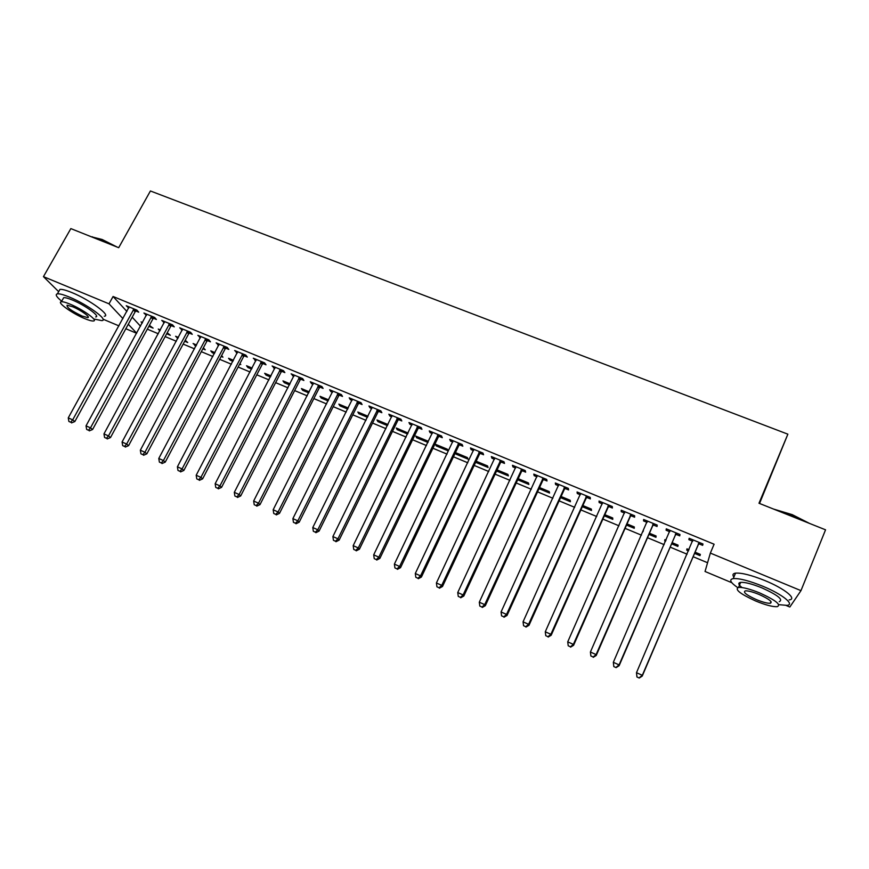 <?xml version="1.0" encoding="UTF-8"?>
<svg xmlns="http://www.w3.org/2000/svg" width="869" height="869" viewBox="0 0 869 869"><rect width="100%" height="100%" fill="white"/><g stroke="black" fill="none" stroke-linecap="round" stroke-linejoin="round"><path stroke-width="1.3" d="M147.317 329.166L158.332 333.761M165.153 336.596L176.342 341.267M183.142 344.102L194.526 348.849M201.304 351.673L212.883 356.496M219.629 359.31L231.404 364.22M238.128 367.022L250.087 372.008M256.789 374.811L268.955 379.883M275.636 382.664L287.997 387.813M294.656 390.594L307.224 395.829M313.85 398.589L326.625 403.922M333.229 406.67L346.22 412.091M352.792 414.828L366.001 420.335M372.54 423.062L385.966 428.656M392.473 431.372L406.127 437.064M412.601 439.768L426.473 445.547M432.925 448.241L447.035 454.118M453.444 456.79L467.783 462.775M474.17 465.426L488.747 471.509M495.091 474.159L509.918 480.329M516.219 482.968L531.285 489.247M537.563 491.865L552.88 498.252M559.115 500.848L574.691 507.333M580.883 509.918L596.721 516.523M602.869 519.086L618.967 525.799M625.083 528.352L641.441 535.174M647.514 537.705L664.155 544.635M670.184 547.144L687.097 554.205M693.082 556.692L707.572 562.732M136.661 333.283L125.82 328.743M118.955 325.875L103.031 319.195M759.539 503.466L787.868 434.174L150.413 190.974L118.695 247.698L70.845 228.601L43.45 276.646L109.005 303.824L122.953 318.619M787.868 434.174L758.985 503.249L825.55 529.818L800.968 590.638L789.834 607.018L786.065 605.443M731.839 582.719L705.041 571.487L710.353 553.086L800.968 590.638M166.685 333.761L170.335 335.282L167.217 332.773M159.896 330.872L158.256 329.047L160.407 329.938M153.531 318.293L156.409 319.477L154.606 317.435L143.928 313.025L146.459 315.371M202.835 348.806L205.258 349.816L203.368 347.796M196.057 345.981L193.103 343.527L196.6 344.982M189.344 333.099L192.266 334.315L190.593 332.306L179.731 327.819L182.316 330.198M239.648 364.122L240.789 364.589L239.953 363.546M232.925 361.319L230.057 360.135L228.569 358.267L233.457 360.309M225.81 348.176L228.797 349.414L227.243 347.448L216.175 342.875L218.825 345.286M270.476 376.95L266.033 375.104L264.665 373.279L271.009 375.919M262.959 363.535L266.001 364.795L264.578 362.873L253.303 358.213L256.018 360.668M308.734 392.864L302.662 390.333L301.424 388.562L309.266 391.821M300.793 379.188L303.889 380.47L302.608 378.591L291.126 373.844L293.896 376.331M347.719 409.082L339.964 405.856L338.856 404.118L348.252 408.028M339.344 395.123L342.505 396.427L341.365 394.602L329.666 389.768L330.839 391.604L332.501 392.299M387.465 425.614L377.939 421.65L376.972 419.966L387.987 424.55M378.634 411.374L381.849 412.699L380.861 410.918L368.934 405.986L369.966 407.789L371.834 408.56M428.124 442.125L427.591 441.007L415.795 436.108L416.62 437.748L427.972 442.462M418.673 427.928L421.943 429.275L421.117 427.548L408.962 422.53L409.842 424.268L411.939 425.137M456.551 453.053L456.029 454.139L468 459.125L467.37 457.55L455.454 452.597M456.029 454.139L455.41 452.673M459.495 444.798L462.829 446.188L462.156 444.504L449.762 439.388L450.479 441.083L452.814 442.039M496.568 471.009L508.387 475.919L507.92 474.398L497.079 469.901M501.109 462.015L504.509 463.416L504.009 461.797L491.365 456.573L491.919 458.213L494.494 459.277M539.03 488.671L549.545 493.038L549.23 491.582L539.54 487.552M543.549 479.558L547.014 480.991L546.688 479.427L533.794 474.105L534.174 475.68L536.999 476.853M582.339 506.692L591.496 510.494L591.354 509.093L582.849 505.552M586.825 497.459L590.366 498.925L590.225 497.416L577.07 491.984L577.277 493.505L580.351 494.776M626.527 525.072L634.261 528.287L634.305 526.951L627.027 523.92M630.992 515.719L634.598 517.207L634.642 515.773L621.226 510.222L621.237 511.689L624.583 513.068M671.607 543.831L677.874 546.438L678.102 545.156L672.117 542.658M665.589 541.322L664.709 540.952L664.872 539.649L666.089 540.16M676.049 534.348L679.732 535.869L679.971 534.5L666.284 528.841L666.099 530.231L669.727 531.73M710.353 553.086L714.101 544.222L113.079 296.492L126.896 311.46M132.175 317.174L140.528 326.223M698.926 543.809L702.652 545.341L702.988 544.005L689.15 538.291L688.867 539.649L692.582 541.181M694.505 553.347L700.012 555.639L700.327 554.389L695.004 552.173M688.52 550.859L686.706 550.11L686.966 548.839L689.019 549.697M653.401 524.985L657.051 526.495L657.192 525.082L643.636 519.488L643.56 520.911L647.047 522.356M648.958 534.402L655.965 537.314L656.095 535.999L649.458 533.24M642.93 531.785L643.386 530.72M608.8 506.54L612.373 508.017L612.319 506.551L599.034 501.055L599.143 502.554L602.358 503.879M604.324 515.828L612.775 519.347L612.732 517.978L604.824 514.687M565.078 488.465L568.587 489.91L568.348 488.378L555.324 483.001L555.617 484.554L558.561 485.771M560.57 497.633L570.412 501.728L570.194 500.294L561.092 496.503M522.215 470.737L525.658 472.16L525.245 470.574L512.471 465.295L512.938 466.903L515.643 468.022M517.696 479.797L528.863 484.446L528.471 482.947L518.206 478.678M480.199 453.368L483.566 454.759L482.979 453.107L470.466 447.937L471.096 449.599L473.551 450.62M476.538 461.363L476.016 462.46L488.096 467.479L487.552 465.936L476.169 461.2M438.986 436.325L442.288 437.694L441.539 435.988L429.264 430.915L430.057 432.632L432.273 433.544M448.089 450.837L447.394 449.24L435.488 444.298L436.238 445.906L448.089 450.837M398.556 419.608L401.804 420.954L400.891 419.195L388.845 414.22L389.801 415.99L391.789 416.805M408.082 433.055L396.297 428.004L397.187 429.666L407.615 434M358.897 403.205L362.08 404.53L361.015 402.716L349.208 397.839L350.316 399.664L352.075 400.392M367.5 417.305L358.864 413.72L357.822 412.004L368.022 416.251M319.988 387.118L323.105 388.41L321.899 386.553L310.298 381.763L311.558 383.631L313.112 384.272M328.134 400.935L321.226 398.056L320.053 396.307L328.667 399.881M281.795 371.324L284.858 372.595L283.5 370.694L272.127 365.99L274.865 368.467M289.518 384.869L284.272 382.686L282.957 380.883L290.05 383.826M244.298 355.823L247.307 357.072L245.829 355.128L234.652 350.511L237.335 352.944M251.608 369.097L247.969 367.576L246.535 365.74L252.151 368.076M207.495 340.605L210.45 341.832L208.832 339.844L197.871 335.315L200.489 337.704M221.16 356.431L222.942 357.17L221.617 355.551M214.404 353.618L212.308 352.749L210.754 350.87L214.947 352.608M171.356 325.658L174.256 326.863L172.518 324.832L161.753 320.389L164.306 322.747M184.673 341.245L187.715 342.516L185.216 340.246M177.884 338.421L175.603 336.26L178.417 337.422M135.868 310.983L138.714 312.167L136.846 310.103L126.277 305.736L128.775 308.06M148.849 326.342L153.107 328.124L149.392 325.354M142.201 323.149L141.06 321.899L142.549 322.518M128.286 324.267L136.705 333.196M58.668 291.669L43.45 276.646M113.079 296.492L109.005 303.824M689.41 538.4L688.867 539.649M687.205 548.936L686.706 550.11M666.632 528.993L666.099 530.231M665.209 539.79L664.709 540.952M644.092 519.673L643.56 520.911M621.78 510.451L621.237 511.689M599.686 501.326L599.143 502.554M577.82 492.288L577.277 493.505M556.171 483.349L555.617 484.554M534.728 474.485L534.174 475.68M513.492 465.719L512.938 466.903M492.473 457.029L491.919 458.213M471.661 448.426L471.096 449.599M451.044 439.91L450.479 441.083M430.622 431.48L430.057 432.632M436.759 444.819L436.238 445.906M410.396 423.116L409.842 424.268M417.153 436.672L416.62 437.748M390.366 414.85L389.801 415.99M397.72 428.591L397.187 429.666M370.531 406.649L369.966 407.789M378.46 420.585L377.939 421.65M350.88 398.534L350.316 399.664M359.386 412.656L358.864 413.72M331.415 390.485L330.839 391.604M340.485 404.802L339.964 405.856M312.123 382.523L311.558 383.631M321.758 397.014L321.226 398.056M293.016 374.626L292.451 375.734M303.194 389.301L302.662 390.333M274.093 366.805L273.518 367.902M284.804 381.654L284.272 382.686M255.334 359.06L254.769 360.146M266.566 374.072L266.033 375.104M236.759 351.38L236.183 352.466M248.501 366.566L247.969 367.576M218.347 343.776L217.771 344.852M230.589 359.114L230.057 360.135M200.098 336.238L199.522 337.313M212.84 351.739L212.308 352.749M182.023 328.764L181.447 329.829M195.253 344.428L194.71 345.427M164.1 321.367L163.524 322.421M177.808 337.172L177.276 338.171M146.35 314.024L145.775 315.089M128.753 306.757L128.177 307.811M636.934 676.984L639.258 678.026L636.934 676.984L636.488 672.693L692.875 539.834M636.955 676.669L636.488 672.693L642.31 675.3L642.234 676.082L698.144 544.809L699.99 542.767M699.252 542.462L642.31 675.3L639.28 677.711M692.582 541.365L692.582 539.703M639.258 678.026L642.234 676.082M613.818 666.599L616.121 667.631L613.818 666.599L613.329 662.308L669.966 530.362M613.796 666.262L613.329 662.308L619.086 664.894L619.119 665.719L675.267 535.347L677.114 533.316M676.278 532.969L619.086 664.894L616.099 667.305M669.771 531.632L669.782 530.286M616.121 667.631L619.119 665.719M653.531 523.572L596.112 654.585L590.409 652.022L647.286 520.998M654.466 523.964L652.619 525.973L596.243 655.454L596.112 654.585L593.169 656.997L590.887 655.976L593.169 656.997M647.199 521.965L647.209 520.955M593.223 657.344L596.243 655.454M590.409 652.022L590.887 655.976M773.573 509.071L792.278 514.654L809.56 523.431M807.247 522.508L792.104 515.121L775.941 510.016M778.809 604.661L786.89 605.367C795.309 604.715 782.382 594.255 762.852 586.26C749.197 580.753 739.334 578.2 733.251 578.602C728.841 579.493 730.318 582.491 737.694 587.596M789.117 599.892C797.557 599.154 784.664 588.628 765.144 580.666C751.5 575.191 741.637 572.682 735.532 573.138C732.817 573.573 732.263 574.887 733.892 577.081M742.028 587.553C738.302 584.598 737.835 582.871 740.649 582.371C745.059 582.089 752.174 583.935 761.994 587.9C777.777 595.102 783.534 599.686 779.254 601.641M759.886 593.016C750.056 589.041 742.952 587.172 738.552 587.411C734.403 589.367 740.116 593.896 755.682 601C765.47 605.009 772.639 606.899 777.201 606.692C781.448 604.802 775.68 600.24 759.886 593.016M756.41 599.621C762.721 602.195 767.338 603.412 770.26 603.282C772.986 602.054 769.271 599.121 759.115 594.472C752.793 591.908 748.198 590.703 745.352 590.855C742.669 592.104 746.352 595.026 756.41 599.621M91.332 236.77L102.205 239.507L117.326 247.154M114.48 246.014L101.673 239.768L91.875 236.998M94.449 319.129L101.847 320.618C109.146 320.368 87.28 304.324 69.39 297.079C63.578 294.689 59.592 293.603 57.43 293.841C54.953 294.417 56.376 296.861 61.699 301.185M104.28 316.229C111.612 315.914 89.811 299.805 71.921 292.581C66.109 290.203 62.123 289.138 59.95 289.388L58.896 291.256M62.948 298.979L63.687 297.665C65.251 297.491 68.13 298.273 72.323 300.001C85.129 305.193 100.913 316.729 95.666 316.935M69.998 304.117C65.816 302.39 62.937 301.597 61.384 301.749C56.224 302.043 72.192 313.481 84.673 318.575C88.899 320.335 91.81 321.139 93.407 320.987C98.631 320.824 82.816 309.331 69.998 304.117M82.12 316.055L87.736 317.609C91.093 317.489 80.882 310.092 72.67 306.746L67.098 305.215C66.402 307.268 71.41 310.885 82.12 316.055M631.013 514.274L573.377 644.385L567.729 641.854L624.833 511.722M632.056 514.698L630.21 516.697L573.594 645.298L573.377 644.385L570.466 646.797L568.217 645.786L570.466 646.797M570.564 647.155L573.594 645.298M567.729 641.854L568.217 645.786M608.734 505.063L550.87 634.294L545.276 631.785L602.608 502.532M609.853 505.53L608.018 507.518L551.185 635.239L550.87 634.294L548.002 636.705L545.775 635.706L548.002 636.705M548.143 637.086L551.185 635.239M545.276 631.785L545.775 635.706M586.673 495.949L528.591 624.311L523.062 621.824L580.611 493.451M587.889 496.449L586.054 498.426L529.004 625.289L528.591 624.311L525.767 626.712L523.562 625.723L525.767 626.712M525.941 627.103L529.004 625.289M523.062 621.824L523.562 625.723M564.828 486.922L506.54 614.416L501.065 611.961L558.832 484.446M566.132 487.466L564.307 489.432L507.051 615.437L506.54 614.416L503.759 616.827L501.576 615.849L503.759 616.827M503.977 617.24L507.051 615.437M501.065 611.961L501.576 615.849M543.201 477.993L484.717 604.628L479.297 602.206L537.259 475.539M544.591 478.569L542.767 480.514L485.326 605.693L484.717 604.628L481.98 607.04L479.818 606.073L481.98 607.04M482.23 607.464L485.326 605.693M479.297 602.206L479.818 606.073M521.791 469.141L463.112 594.95L457.746 592.539L515.914 466.718M523.268 469.749L521.443 471.693L463.807 596.036L463.112 594.95L460.418 597.351L458.267 596.395L460.418 597.351M460.7 597.785L463.807 596.036M457.746 592.539L458.267 596.395M500.587 460.385L441.734 585.358L436.412 582.969L494.765 457.974M502.152 461.026L500.338 462.96L442.506 586.488L441.734 585.358L439.073 587.759L436.944 586.814L439.073 587.759M439.388 588.215L442.506 586.488M436.412 582.969L436.944 586.814M479.59 451.706L420.553 575.865L415.295 573.507L473.833 449.327M481.241 452.391L479.427 454.302L421.422 577.027L420.553 575.865L417.935 578.265L415.827 577.32L417.935 578.265M418.282 578.732L421.422 577.027M415.295 573.507L415.827 577.32M458.81 443.125L399.599 566.458L394.385 564.122L453.097 440.768M460.527 443.831L458.723 445.743L400.544 567.663L399.599 566.458L397.014 568.869L394.928 567.935L397.014 568.869M397.394 569.347L400.544 567.663M394.385 564.122L394.928 567.935M438.215 434.619L378.841 557.159L373.692 554.846L432.566 432.284M440.018 435.358L438.215 437.259L379.872 558.387L378.841 557.159L376.288 559.56L374.235 558.637L376.288 559.56M376.712 560.049L379.872 558.387M373.692 554.846L374.235 558.637M417.826 426.19L358.289 547.937L353.183 545.656L412.232 423.876M419.705 426.961L417.902 428.851L359.408 549.208L358.289 547.937L355.779 550.338L353.737 549.425L355.779 550.338M356.225 550.848L359.408 549.208M353.183 545.656L353.737 549.425M397.633 417.848L337.943 538.813L332.892 536.553L392.093 415.556M399.588 418.652L397.796 420.531L339.138 540.116L337.943 538.813L335.467 541.213L333.446 540.312L335.467 541.213M335.945 541.735L339.138 540.116M332.892 536.553L333.446 540.312M377.635 409.581L317.793 529.786L312.786 527.537L372.138 407.311M379.666 410.418L377.874 412.286L319.064 531.111L317.793 529.786L315.349 532.176L313.351 531.285L315.349 532.176M315.871 532.708L319.064 531.111M312.786 527.537L313.351 531.285M357.822 401.402L297.839 520.835L292.886 518.608L352.379 399.153M359.918 402.271L358.137 404.118L299.186 522.193L297.839 520.835L295.438 523.236L293.45 522.345L295.438 523.236M295.981 523.768L299.186 522.193M292.886 518.608L293.45 522.345M338.204 393.288L278.08 511.971L273.17 509.766L332.816 391.061M340.376 394.189L338.584 396.025L279.503 513.362L278.08 511.971L275.712 514.372L273.746 513.481L275.712 514.372M276.277 514.915L279.503 513.362M273.17 509.766L273.746 513.481M318.76 385.26L258.517 503.194L253.65 501.011L313.427 383.055M320.998 386.184L319.216 388.019L260.005 504.617L258.517 503.194L256.17 505.595L254.226 504.715L256.17 505.595M256.768 506.149L260.005 504.617M253.65 501.011L254.226 504.715M299.501 377.309L239.127 494.504L234.315 492.343L294.222 375.115M301.815 378.254L300.033 380.079L240.691 495.949L239.127 494.504L236.824 496.894L234.891 496.036L236.824 496.894M237.454 497.47L240.691 495.949M234.315 492.343L234.891 496.036M280.426 369.423L219.933 485.89L215.164 483.751L275.191 367.261M282.805 370.4L281.035 372.214L221.562 487.368L219.933 485.89L217.652 488.28L215.751 487.433L217.652 488.28M218.315 488.867L221.562 487.368M215.164 483.751L215.751 487.433M261.526 361.613L200.913 477.363L196.188 475.245L256.344 359.473M263.97 362.623L262.199 364.426L202.618 478.862L200.913 477.363L198.675 479.753L196.785 478.906L198.675 479.753M199.359 480.351L202.618 478.862M196.188 475.245L196.785 478.906M242.809 353.879L182.077 468.923L177.395 466.816L237.661 351.749M245.308 354.91L243.548 356.703L183.848 470.444L182.077 468.923L179.861 471.302L177.993 470.466L179.861 471.302M180.578 471.91L183.848 470.444M177.395 466.816L177.993 470.466M224.256 346.21L163.415 460.548L158.777 458.474L219.162 344.113M226.82 347.274L225.06 349.056L165.262 462.102L163.415 460.548L161.232 462.938L159.385 462.102L161.232 462.938M161.971 463.557L165.262 462.102M158.777 458.474L159.385 462.102M205.866 338.617L144.938 452.26L140.343 450.207L200.826 336.531M208.495 339.703L206.746 341.474L146.839 453.846L144.938 452.26L142.777 454.65L140.941 453.824L142.777 454.65M143.548 455.269L146.839 453.846M140.343 450.207L140.941 453.824M187.65 331.089L126.624 444.048L122.073 442.006L182.653 329.025M190.344 332.208L188.595 333.968L128.59 445.656L126.624 444.048L124.495 446.427L122.681 445.612L124.495 446.427M125.288 447.068L128.59 445.656M122.073 442.006L122.681 445.612M169.607 323.637L108.473 435.912L103.965 433.892L164.643 321.584M172.355 324.767L170.606 326.516L110.504 437.541L108.473 435.912L106.387 438.291L104.584 437.487L106.387 438.291M107.202 438.943L110.504 437.541M103.965 433.892L104.584 437.487M151.717 316.24L90.495 427.852L86.031 425.853L146.807 314.22M154.519 317.402L152.781 319.14L92.592 429.503L90.495 427.852L88.432 430.231L86.65 429.427L88.432 430.231M89.279 430.883L92.592 429.503M86.031 425.853L86.65 429.427M133.989 308.919L72.692 419.868L68.26 417.88L129.123 306.909M136.857 310.103L135.119 311.841L74.843 421.541L72.692 419.868L70.65 422.236L68.879 421.443L70.65 422.236M71.519 422.91L74.843 421.541M68.26 417.88L68.879 421.443M698.98 542.723L698.654 544.07M698.459 543.473L698.144 544.809M692.875 540.203L692.669 541.148M676.006 533.229L675.778 534.609M675.485 533.968L675.267 535.347M669.966 530.731L669.88 531.339M653.26 523.833L653.13 525.245M652.749 524.561L652.619 525.973M630.742 514.524L630.72 515.969M630.231 515.263L630.21 516.697M608.463 505.323L608.528 506.79M607.952 506.04L608.018 507.518M586.401 496.199L586.564 497.709M585.891 496.927L586.054 498.426M564.557 487.172L564.817 488.715M564.046 487.889L564.307 489.432M542.929 478.243L543.277 479.807M542.419 478.949L542.767 480.514M521.519 469.39L521.954 470.987M521.009 470.096L521.443 471.693M500.327 460.635L500.837 462.254M499.816 461.33L500.338 462.96M479.33 451.956L479.938 453.607M478.819 452.651L479.427 454.302M458.539 443.364L459.223 445.047M458.028 444.059L458.723 445.743M437.954 434.858L438.726 436.564M437.444 435.554L438.215 437.259M417.565 426.429L418.413 428.167M417.055 427.113L417.902 428.851M397.372 418.087L398.295 419.846M396.861 418.771L397.796 420.531M377.374 409.82L378.373 411.613M376.864 410.505L377.874 412.286M357.561 401.641L358.636 403.444M357.061 402.314L358.137 404.118M337.943 393.527L339.095 395.362M337.433 394.2L338.584 396.025M318.499 385.499L319.727 387.357M318 386.162L319.216 388.019M299.251 377.537L300.544 379.416M298.74 378.2L300.033 380.079M280.176 369.662L281.534 371.563M279.666 370.313L281.035 372.214M261.276 361.852L262.71 363.774M260.765 362.503L262.199 364.426M242.549 354.107L244.048 356.051M242.049 354.758L243.548 356.703M223.996 346.449L225.56 348.415M223.496 347.089L225.06 349.056M205.616 338.845L207.246 340.833M205.117 339.486L206.746 341.474M187.4 331.317L189.094 333.327M186.9 331.958L188.595 333.968M169.357 323.865L171.106 325.886M168.847 324.495L170.606 326.516M151.467 316.468L153.281 318.521M150.967 317.098L152.781 319.14M133.739 309.147L135.618 311.211M133.239 309.777L135.119 311.841M733.251 578.602L735.532 573.138M740.649 582.371L738.552 587.411M770.977 601.5L770.26 603.282M92.429 236.792L91.766 236.955M57.43 293.841L59.95 289.388M63.687 297.665L61.384 301.749M88.203 316.772L87.736 317.609"/></g></svg>
